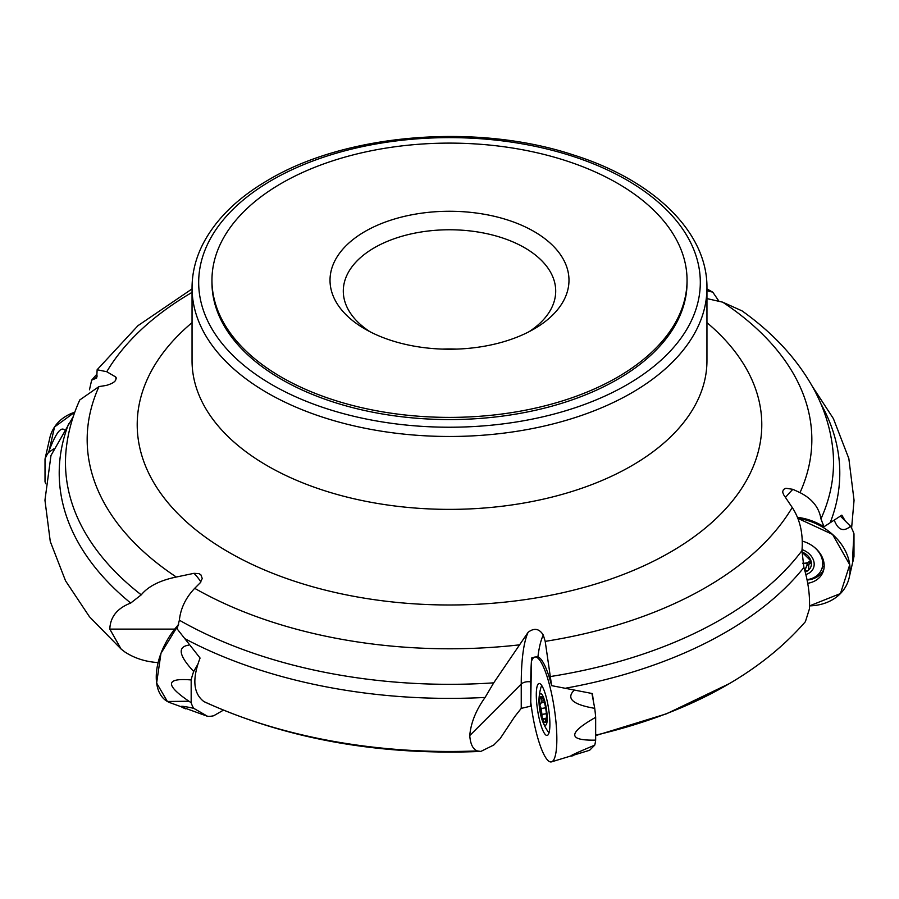 <?xml version="1.0" encoding="UTF-8"?>
<svg xmlns="http://www.w3.org/2000/svg" width="899" height="899" viewBox="0 0 899 899"><rect width="100%" height="100%" fill="white"/><g stroke="black" fill="none" stroke-linecap="round" stroke-linejoin="round"><path stroke-width="1.35" d="M73.313 416.451L51.007 455.433M200.904 581.956A138.57 80.011 120 0 0 193.993 573.326L199.039 573.652L200.938 574.899L202.241 578.518L200.174 582.844L194.701 588.328C185.733 597.779 180.62 608.398 179.373 620.198L177.137 628.895L200.072 658.057C192.049 678.902 193.285 693.376 203.781 701.49L205.017 702.13M205.051 702.153C287.197 739.169 379.12 755.598 480.83 751.429L493.765 745.024L500.046 738.753L514.644 716.728L521.24 708.378L521.24 684.094A138.57 29.285 81.2 0 1 528.118 632.289C534.208 627.659 539.265 628.581 543.288 635.054A132.704 28.049 81.2 0 0 537.905 657A52.839 11.17 81.2 0 1 551.626 685.645L592.407 693.567L593.329 700.849M797.413 517.318A52.839 41.669 24.9 0 1 823.99 526.769L841.835 515.149L845.274 520.982M116.387 378.131A138.57 109.285 -155.1 0 0 115.375 376.782L106.767 371.725L97.137 369.759L96.721 377.985L91.653 380.176L89.462 389.795M193.993 573.326L176.316 577.023A362.342 209.197 180 0 1 99.002 386.57L106.116 385.469C114.285 383.143 117.364 380.243 115.375 376.782L116.05 377.366M528.118 632.289L493.72 682.847A384.019 221.716 180 0 1 179.373 620.198M543.288 635.054L545.199 641.369L551.626 685.645M785.501 497.484A132.704 104.666 24.9 0 1 792.884 489.337L785.895 488.247L783.501 489.461L782.591 491.967L783.625 494.708L792.233 507.474C800.076 519.465 803.313 533.849 801.975 550.626A384.019 221.716 180 0 1 550.817 676.475M792.884 489.337L800.009 492.63C812.168 498.821 819.146 507.564 820.944 518.892L823.99 526.769M706.951 298.592L722.684 302.165L742.046 310.885C773.421 333.237 797.222 359.094 813.483 388.447C823.945 407.618 830.361 427.621 832.744 448.466A384.019 221.716 180 0 1 820.944 518.892M480.83 751.44L477.257 750.912C472.908 749.215 470.402 744.114 469.75 735.584L521.24 684.094A8.293 4.787 180 0 1 530.758 681.891L530.758 706.153L521.24 708.378M706.951 290.669L712.817 292.209L719.043 301.334M158.112 662.563L157.853 662.563C145.469 661.765 134.457 658.225 124.826 651.944L121.118 649.056L109.813 629.109C110.274 616.928 117.241 608.241 130.703 603.049L141.255 594.846A384.019 221.716 180 0 1 66.256 448.466C68.144 431.801 72.65 415.608 79.809 399.909M99.002 386.57L79.854 399.898M176.316 577.023C159.876 580.406 148.178 586.35 141.255 594.846M469.75 735.584C470.851 722.886 475.964 710.165 485.1 697.444L493.72 682.847M595.655 735.157A391.908 226.267 180 0 0 729.291 683.656A391.908 226.267 180 0 0 734.326 680.644C762.363 663.563 786.052 643.909 805.392 621.681L809.437 608.859C810.078 595.576 808.223 581.777 803.897 567.449L801.975 550.626M281.533 183.272A237.55 137.142 180 0 1 540.4 153.549A237.55 137.142 180 0 1 687.05 280.252A237.55 137.142 180 0 1 449.5 417.394A237.55 137.142 180 0 1 211.95 280.252A237.55 137.142 180 0 1 281.533 183.272M365.016 231.47A119.477 68.976 180 0 1 533.984 231.47A119.477 68.976 180 0 1 533.984 329.023A119.477 68.976 180 0 1 365.016 329.023A119.477 68.976 180 0 1 365.016 231.47M687.05 280.252L687.05 282.421A237.55 137.142 180 0 1 449.5 419.563A237.55 137.142 180 0 1 211.95 282.421L211.95 280.252M442.229 349.104A106.206 61.323 180 0 1 456.771 349.104M369.983 331.731A106.206 61.323 180 0 1 343.294 291.085A106.206 61.323 180 0 1 374.4 247.731A106.206 61.323 180 0 1 490.146 234.437A106.206 61.323 180 0 1 555.706 291.085A106.206 61.323 180 0 1 529.017 331.731M536.984 656.933L535.276 656.989A53.086 11.215 81.2 0 0 531.421 661.462A53.086 11.215 81.2 0 1 534.208 657.27L531.702 657.967A139.794 29.543 81.2 0 0 530.758 681.891M801.852 551.952A13.058 10.305 24.9 0 1 802.077 552.042A13.058 10.305 24.9 0 1 810.999 560.965A13.058 10.305 24.9 0 1 807.729 570.764A13.058 10.305 24.9 0 1 805.268 572M805.92 574.472A15.924 12.564 -155.1 0 0 809.684 554.323A15.924 12.564 -155.1 0 0 802.077 549.637M807.088 579.653A23.891 18.834 -155.1 0 0 821.315 570.09A23.891 18.834 -155.1 0 0 815.955 548.772A23.891 18.834 -155.1 0 0 814.348 547.277M801.852 551.964L810.999 560.965L810.347 563.167L808.718 564.516L808.684 569.842L807.729 570.764L804.684 570.595M811.089 563.01L810.347 563.167L811.123 561.493M810.673 560.133A10.159 8.012 24.9 0 1 804.616 563.212A10.159 8.012 24.9 0 1 802.728 563.19M802.829 563.639L804.616 563.212L808.729 564.493M804.796 570.348L807.751 563.988M542.974 698.545L540.704 696.781A13.058 2.764 81.2 0 1 542.266 697.343A13.058 2.764 81.2 0 1 543.974 701.051A13.058 2.764 81.2 0 1 546.367 713.75A13.058 2.764 81.2 0 1 545.974 721.279A13.058 2.764 81.2 0 1 545.491 722.167A13.058 2.764 81.2 0 1 542.221 717.885A13.058 2.764 81.2 0 1 539.827 705.198A13.058 2.764 81.2 0 1 540.704 696.781L542.176 701.074L539.827 705.198L541.187 708.479L545.626 707.839M546.008 706.558A15.924 3.36 -98.8 0 0 541.872 694.41A15.924 3.36 -98.8 0 0 539.04 698.399A15.924 3.36 -98.8 0 0 542.58 721.256A15.924 3.36 -98.8 0 0 546.794 723.167A15.924 3.36 -98.8 0 0 546.008 706.558M541.883 685.746A23.891 5.046 -98.8 0 0 540.782 687.993A53.086 53.086 0 0 0 539.04 698.399M542.58 721.256A53.086 53.086 0 0 0 547.379 730.64A23.891 5.046 -98.8 0 0 549.109 732.46M546.03 721.099L545.322 722.268M545.491 722.167L545.39 718.706L543.344 719.402M543.828 718.942L542.221 717.885L541.299 708.502M541.198 698.883L543.007 698.602M542.311 714.39L546.367 713.761M545.356 720.942L546.109 720.818M840.801 516.509L850.544 526.252A47.905 37.78 24.9 0 1 853.983 533.792L853.983 556.582L849.128 577.922A53.086 41.871 24.9 0 1 809.538 605.881L840.464 593.554L849.746 564.741L832.553 534.422L797.829 518.352A53.086 41.871 24.9 0 1 847.858 556.796A53.086 41.871 24.9 0 1 849.128 577.922M802.335 541.131A26.273 20.722 24.9 0 1 823.327 571.168A26.273 20.722 24.9 0 1 807.763 583.294M823.799 569.472A25.88 20.407 24.9 0 1 807.167 580.035M853.983 533.792C852.623 554.908 852.387 563.819 853.286 560.549M834.609 521.038C838.441 530.241 843.756 531.983 850.544 526.252M591.947 693.556L594.733 708.345A47.905 10.125 81.2 0 1 595.655 717.335L595.655 740.124A47.905 10.125 81.2 0 1 594.733 745.159L589.632 750.26L551.503 761.869A53.086 11.215 81.2 0 1 530.758 701.905L531.421 661.462M536.298 694.815A26.273 5.551 81.2 0 1 539.164 683.487A26.273 5.551 81.2 0 1 548.581 708.626A26.273 5.551 81.2 0 1 547.199 735.427A26.273 5.551 81.2 0 1 540.063 722.144A26.273 5.551 81.2 0 1 536.298 694.815M535.276 656.989A53.086 11.215 81.2 0 1 556.245 725.167A53.086 11.215 81.2 0 1 551.503 761.869M594.733 745.159C573.157 754.16 566.156 757.61 573.742 755.508M595.655 717.335C567.775 733.135 567.775 740.731 595.655 740.124M573.618 690.792C566.224 698.793 573.27 704.647 594.733 708.345M197.544 664.811L193.69 671.486A47.905 27.655 120 0 0 191.172 679.947L191.172 702.737A47.905 27.655 120 0 0 193.69 708.3L207.647 716.357A47.905 27.655 120 0 0 213.715 715.75L223.39 710.165M188.869 701.242L167.394 701.49L156.628 683.026L160.966 653.348L178.631 624.535A53.086 30.645 120 0 0 157.887 663.541A53.086 30.645 120 0 0 169.653 702.557L207.647 716.357M193.69 708.3C180.339 705.468 177.699 705.67 185.767 708.884M191.172 679.947C164.933 677.711 164.933 685.308 191.172 702.737M188.509 645.167C177.283 646.965 179.013 655.742 193.69 671.486M53.726 448.893L48.456 452.534A47.905 37.78 -155.1 0 0 45.017 459.018L45.017 481.808A47.905 37.78 -155.1 0 0 45.737 483.741M49.209 450.489L54.547 426.958L74.797 412.18A53.086 41.871 -155.1 0 0 51.142 433.554A53.086 41.871 -155.1 0 0 49.872 437.678L45.017 459.018M64.38 429.789C60.548 426.598 55.244 434.172 48.456 452.534M706.951 322.651A312.29 180.294 180 0 1 656.382 559.751A312.29 180.294 180 0 1 242.618 559.751A312.29 180.294 180 0 1 192.049 322.651M106.767 371.725A362.342 209.197 180 0 1 192.049 292.389M519.049 644.898A362.342 209.197 180 0 1 194.701 588.328M792.233 507.474A362.342 209.197 180 0 1 545.199 641.369M722.684 302.165A362.342 209.197 180 0 1 800.009 492.63M820.933 403.865A390.29 225.334 180 0 1 830.305 522.42M95.103 378.659A390.29 225.334 180 0 1 97.238 376.04M130.703 603.049A390.29 225.334 180 0 1 68.695 423.687M477.257 750.912A391.908 226.267 180 0 1 203.781 701.49M485.1 697.444A390.29 225.334 180 0 1 185.048 638.773M803.897 567.449A390.29 225.334 180 0 1 565.853 688.14M272.15 180.025A250.821 144.806 180 0 1 691.769 244.944A250.821 144.806 180 0 1 384.581 422.294A250.821 144.806 180 0 1 272.15 180.025M706.951 287.837A257.451 148.638 180 0 1 449.5 436.476A257.451 148.638 180 0 1 192.049 287.837C192.083 272.948 195.656 258.451 202.769 244.337C215.693 219.277 237.707 197.724 268.823 179.699C346.598 133.445 476.785 122.949 573.113 154.864C653.494 180.025 707.58 232.077 706.951 287.837L706.951 360.735A257.451 148.638 180 0 1 449.5 509.373A257.451 148.638 180 0 1 192.049 360.735L192.049 287.837M174.721 629.109L109.813 629.109M804.74 570.18L807.662 563.898M810.246 563.134L811.089 561.313M541.299 699.006L543.063 698.725M542.389 714.3L546.356 713.682M545.401 720.796L546.143 720.683M812.202 386.143L833.407 418.642L848.836 458.535L854.05 500.293L851.589 528.174M712.795 292.186L706.951 288.916M192.049 288.916L137.985 325.652L97.261 369.601M91.822 379.974L96.923 374.13M50.985 455.433L44.95 500.226L50.265 541.445L65.548 580.833L89.473 616.759L121.107 649.067M729.291 683.656L666.552 713.784L595.655 735.607M822.967 566.527L821.315 570.09M808.886 564.111L810.707 560.189M541.232 702.872L544.378 702.377M544.637 718.413L546.446 718.132"/></g></svg>
